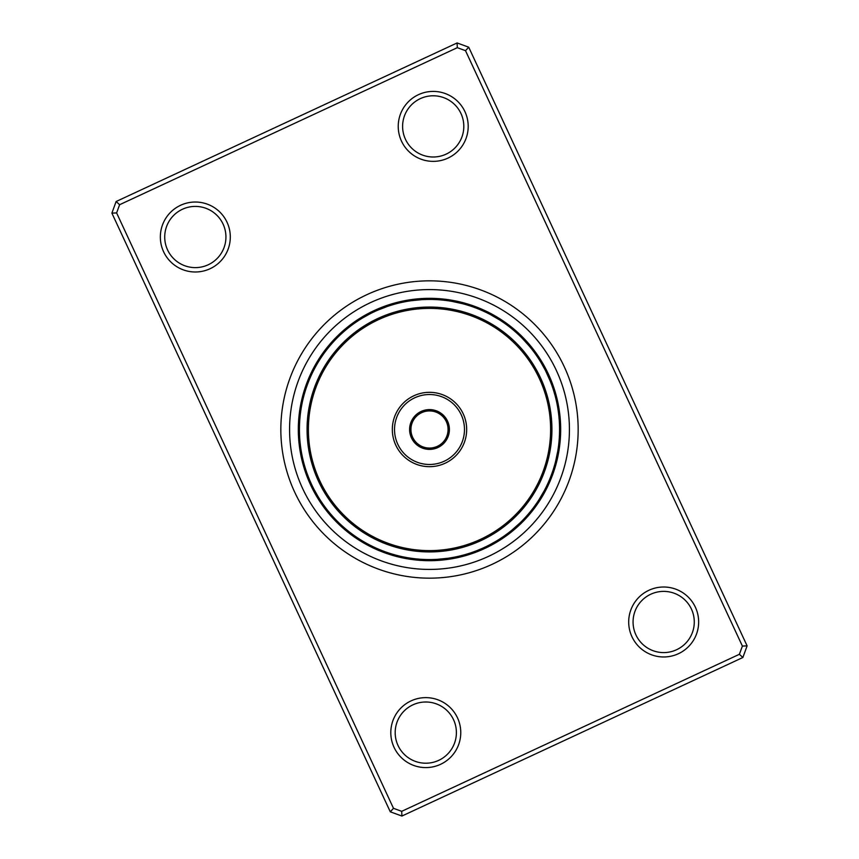<?xml version="1.0" encoding="UTF-8"?>
<svg xmlns="http://www.w3.org/2000/svg" width="859" height="859" viewBox="0 0 859 859"><rect width="100%" height="100%" fill="white"/><g stroke="black" fill="none" stroke-linecap="round" stroke-linejoin="round"><path stroke-width="1.29" d="M411.042 700.89A34.983 34.983 0 0 1 457.503 717.856A34.983 34.983 0 0 1 440.538 764.327A34.983 34.983 0 0 1 394.066 747.362A34.983 34.983 0 0 1 411.042 700.89M438.691 760.365A30.613 30.613 0 0 0 453.541 719.702A30.613 30.613 0 0 0 412.878 704.852A30.613 30.613 0 0 0 398.039 745.515A30.613 30.613 0 0 0 438.691 760.365M180.573 205.29A34.983 34.983 0 0 1 227.044 222.266A34.983 34.983 0 0 1 210.079 268.727A34.983 34.983 0 0 1 163.607 251.762A34.983 34.983 0 0 1 180.573 205.29M208.232 264.765A30.613 30.613 0 0 0 223.082 224.102A30.613 30.613 0 0 0 182.419 209.263A30.613 30.613 0 0 0 167.569 249.915A30.613 30.613 0 0 0 208.232 264.765M418.462 94.673A34.983 34.983 0 0 1 464.934 111.638A34.983 34.983 0 0 1 447.958 158.11A34.983 34.983 0 0 1 401.497 141.144A34.983 34.983 0 0 1 418.462 94.673M446.122 154.148A30.613 30.613 0 0 0 460.961 113.485A30.613 30.613 0 0 0 420.309 98.635A30.613 30.613 0 0 0 405.459 139.298A30.613 30.613 0 0 0 446.122 154.148M648.921 590.273A34.983 34.983 0 0 1 695.393 607.238A34.983 34.983 0 0 1 678.427 653.71A34.983 34.983 0 0 1 631.956 636.734A34.983 34.983 0 0 1 648.921 590.273M676.581 649.737A30.613 30.613 0 0 0 691.431 609.085A30.613 30.613 0 0 0 650.768 594.235A30.613 30.613 0 0 0 635.918 634.898A30.613 30.613 0 0 0 676.581 649.737M366.814 294.701A148.661 148.661 0 0 1 564.299 366.814A148.661 148.661 0 0 1 492.186 564.299A148.661 148.661 0 0 1 294.701 492.186A148.661 148.661 0 0 1 366.814 294.701A148.661 148.661 0 0 1 564.299 366.814A148.661 148.661 0 0 1 492.186 564.299A148.661 148.661 0 0 1 294.701 492.186A148.661 148.661 0 0 1 366.814 294.701M116.126 201.511L457.095 42.95L468.713 47.191L747.115 645.871L742.874 657.489L401.905 816.05L390.287 811.809L111.885 213.129L116.126 201.511L119.616 204.71L116.609 212.925L393.486 808.319L401.701 811.326L739.384 654.29L742.391 646.075L465.514 50.681L457.299 47.674L119.616 204.71M457.299 47.674L457.095 42.95M468.713 47.191L465.514 50.681M747.115 645.871L742.391 646.075M742.874 657.489L739.384 654.29M116.609 212.925L111.885 213.129M401.905 816.05L401.701 811.326M393.486 808.319L390.287 811.809M303.41 397.524A10.931 10.931 0 0 0 301.219 402.119A131.18 131.18 0 0 1 343.944 330.071A131.18 131.18 0 0 1 374.191 310.561A131.18 131.18 0 0 0 310.561 484.809A131.18 131.18 0 0 0 484.809 548.439A131.18 131.18 0 0 1 458.523 557.427A131.18 131.18 0 0 1 402.119 557.792A10.931 10.931 0 0 0 407.209 557.663L407.703 557.749M397.524 555.59A10.931 10.931 0 0 0 402.119 557.781A131.18 131.18 0 0 1 330.071 515.056A131.18 131.18 0 0 1 301.573 458.523A131.18 131.18 0 0 1 301.208 402.119A10.931 10.931 0 0 0 301.337 407.209L301.251 407.703M484.809 548.439A131.18 131.18 0 0 0 548.439 374.191A131.18 131.18 0 0 0 374.191 310.561A131.18 131.18 0 0 1 548.439 374.191A131.18 131.18 0 0 1 484.809 548.439M410.656 558.21L409.303 558.006M413.447 558.586L412.084 558.414M416.25 558.908L414.586 558.726M420.566 559.273L417.689 559.048M426.193 559.542L423.304 559.434M427.492 559.563L426.118 559.542M431.83 559.563L428.942 559.585M434.643 559.477L431.454 559.563M437.456 559.338L434.267 559.499M438.047 559.306A10.931 10.931 0 0 0 447.904 558.275L437.081 559.359M394.227 554.71L391.167 553.808M398.211 555.762L396.697 555.376M360.125 539.538A10.931 10.931 0 0 0 368.704 544.499L369.145 544.735M317.841 496.223L313.975 489.286A10.931 10.931 -47.4 0 0 316.166 495.375M329.512 512.716A10.931 10.931 0 0 0 336.137 520.082L336.492 520.447M308.692 477.744A10.931 10.931 0 0 0 312.719 486.795L312.408 486.151M299.694 438.047A10.931 10.931 0 0 0 300.725 447.904L300.8 448.409M319.462 360.125A10.931 10.931 0 0 0 314.501 368.704L314.265 369.145M362.777 317.841L369.714 313.975A10.931 10.931 42.6 0 0 363.625 316.166M356.99 321.502L358.386 320.579M346.284 329.512A10.931 10.931 0 0 0 338.918 336.137L338.553 336.492M406.157 301.53L409.002 301.047M404.868 301.767L406.221 301.52M398.136 303.259L400.154 302.776M377.82 310.131L387.452 306.405M446.841 300.575L449.697 300.994M435.62 299.566L438.809 299.748M429.994 299.415L432.882 299.458M427.17 299.437L430.359 299.426M424.357 299.523L427.546 299.437M421.544 299.662L424.432 299.512M420.953 299.694A10.931 10.931 0 0 0 411.096 300.725L421.919 299.641M483.284 311.055L486.173 312.408M480.707 309.916L483.349 311.087M475.478 307.812L478.442 308.982M464.773 304.29L467.833 305.192M462.056 303.56L464.848 304.311M461.476 303.41A10.931 10.931 0 0 0 451.791 301.337L462.421 303.656M519.308 335.397L521.585 337.63M513.006 329.759L515.432 331.842M501.742 321.32L504.373 323.124M498.875 319.462A10.931 10.931 0 0 0 490.296 314.501L499.691 319.988M541.245 362.917L545.025 369.714A10.931 10.931 132.6 0 0 542.834 363.625M536.65 355.744L538.26 358.139M531.635 348.937L533.579 351.471M529.863 346.746L531.259 348.475A10.931 10.931 121.5 0 0 527.931 342.924M522.186 338.221L529.488 346.284A10.931 10.931 0 0 0 522.863 338.918L522.186 338.221M557.47 406.157L557.953 409.002M555.741 398.136L556.224 400.154M556.31 400.519L556.202 400.058A10.931 10.931 -33.1 0 0 555.58 393.615M555.032 395.387L555.558 397.416M555.655 397.781L555.537 397.32A10.931 10.931 -34.3 0 0 554.774 390.899M553.443 390.007L554.055 391.983M554.162 392.348L554.023 391.887A10.931 10.931 -36.8 0 0 552.992 385.508M552.552 387.302L553.217 389.299M551.618 384.682L552.316 386.625M552.444 386.99L552.283 386.529A10.931 10.931 140.7 0 0 550.963 380.204M545.852 371.335L550.308 381.256A10.931 10.931 0 0 0 546.281 372.205L545.852 371.335M559.542 432.807L559.467 435.03A10.931 10.931 162.4 0 0 560.583 428.652M559.585 429.994L559.553 432.206A10.931 10.931 -18.8 0 0 560.54 425.817M558.876 416.024L559.306 420.953A10.931 10.931 0 0 0 558.275 411.096L558.629 413.802M547.945 483.284L546.592 486.173M552.154 472.837L551.392 474.92A10.931 10.931 -179.6 0 0 554.431 469.207M554.71 464.773L554.087 466.909A10.931 10.931 176.7 0 0 556.75 461.015M555.44 462.056L554.689 464.848M557.824 450.835L555.59 461.476A10.931 10.931 0 0 0 557.663 451.791L557.824 450.835M525.525 517.247L523.561 519.362M536.091 504.072L534.405 506.413M537.68 501.742L535.876 504.373M539.538 498.875A10.931 10.931 0 0 0 544.499 490.296L539.012 499.691M496.083 541.245L489.286 545.025A10.931 10.931 -137.4 0 0 495.375 542.834M505.564 535.028L503.202 536.692M510.063 531.635L507.529 533.579M512.254 529.863L509.999 531.678M512.716 529.488A10.931 10.931 0 0 0 520.082 522.863L511.964 530.1M452.843 557.47L449.998 557.953M455.614 556.933L452.779 557.48M458.072 556.407L455.538 556.943M460.864 555.741L458.846 556.224M463.613 555.032L461.584 555.558M468.993 553.443L467.017 554.055M471.87 552.487L469.701 553.217M474.393 551.585L471.548 552.595M476.842 550.662L482.307 548.375A130.085 130.085 0 0 0 548.375 376.693A130.085 130.085 0 0 0 376.693 310.625A130.085 130.085 0 0 0 310.625 482.307A130.085 130.085 0 0 0 482.307 548.375L486.795 546.281A10.931 10.931 0 0 1 477.744 550.308L474.211 551.661M314.834 490.918L315.296 491.777A10.931 10.931 -48.6 0 0 317.615 497.812M316.187 493.388L316.67 494.226A10.931 10.931 -49.8 0 0 319.118 500.217M368.082 314.834L367.222 315.296A10.931 10.931 41.4 0 0 361.188 317.615M365.612 316.187L364.774 316.67A10.931 10.931 40.2 0 0 358.783 319.118M381.256 308.692A10.931 10.931 0 0 0 372.205 312.719L371.335 313.148M493.388 542.813L494.226 542.33A10.931 10.931 -139.8 0 0 500.217 539.881M490.918 544.166L491.777 543.704A10.931 10.931 -138.6 0 0 497.812 541.385M552.949 470.517L553.25 469.594A10.931 10.931 -2 0 0 556.031 463.763M550.018 478.442L550.383 477.55A10.931 10.931 1.7 0 0 553.54 471.902M548.933 481.04L549.32 480.149A10.931 10.931 2.9 0 0 552.595 474.576M559.563 427.546L559.553 426.579A10.931 10.931 158.7 0 0 560.261 420.148M559.574 430.359L559.585 429.393A10.931 10.931 -20 0 0 560.433 422.982M559.016 441.612L559.102 440.646A10.931 10.931 -15.1 0 0 560.497 434.332M558.726 444.414L558.833 443.448A10.931 10.931 166.2 0 0 560.369 437.167M558.371 447.206L558.5 446.251A10.931 10.931 167.4 0 0 560.165 440.001M557.953 449.998L558.103 449.042A10.931 10.931 168.6 0 0 559.907 442.825M551.661 384.789L551.317 383.887A10.931 10.931 139.5 0 0 549.867 377.584M555.064 395.527L554.807 394.592A10.931 10.931 144.4 0 0 553.915 388.193M557.008 403.751L556.815 402.807A10.931 10.931 148.2 0 0 556.331 396.353M557.534 406.522L557.362 405.566A10.931 10.931 149.4 0 0 557.019 399.113M542.813 365.612L542.33 364.774A10.931 10.931 130.2 0 0 539.881 358.783M544.166 368.082L543.704 367.222A10.931 10.931 131.4 0 0 541.385 361.188M299.544 435.234A10.931 10.931 -22.5 0 0 298.975 441.676M299.447 432.421A10.931 10.931 -21.3 0 0 298.739 438.852M299.415 429.607A10.931 10.931 160 0 0 298.567 436.018M299.447 426.794A10.931 10.931 161.2 0 0 298.46 433.183M299.533 423.97A10.931 10.931 -17.6 0 0 298.417 430.348M299.684 421.157A10.931 10.931 163.7 0 0 298.427 427.503M299.898 418.354A10.931 10.931 164.9 0 0 298.502 424.668M300.167 415.552A10.931 10.931 -13.8 0 0 298.631 421.833M300.5 412.749A10.931 10.931 -12.6 0 0 298.835 418.999M300.897 409.958A10.931 10.931 -11.4 0 0 299.093 416.175M510.525 531.259A10.931 10.931 -148.5 0 0 516.076 527.931M538.013 501.248A10.931 10.931 -166.5 0 0 542.254 496.362M554.871 464.204A10.931 10.931 175.5 0 0 557.394 458.244M559.456 423.766A10.931 10.931 157.5 0 0 560.025 417.324M501.248 320.987A10.931 10.931 103.5 0 0 496.362 316.746M464.204 304.129A10.931 10.931 85.5 0 0 458.244 301.606M423.766 299.544A10.931 10.931 67.5 0 0 417.324 298.975M383.887 307.683A10.931 10.931 49.5 0 0 377.584 309.133M348.475 327.741A10.931 10.931 31.5 0 0 342.924 331.069M320.987 357.752A10.931 10.931 13.5 0 0 316.746 362.638M304.129 394.796A10.931 10.931 -4.5 0 0 301.606 400.756M475.113 551.317A10.931 10.931 -130.5 0 0 481.416 549.867M307.683 475.113A10.931 10.931 -40.5 0 0 309.133 481.416M327.741 510.525A10.931 10.931 -58.5 0 0 331.069 516.076M357.752 538.013A10.931 10.931 -76.5 0 0 362.638 542.254M394.796 554.871A10.931 10.931 -94.5 0 0 400.756 557.394M435.234 559.456A10.931 10.931 -112.5 0 0 441.676 560.025M508.303 532.999A10.931 10.931 -147.3 0 0 513.918 529.788M536.435 503.578A10.931 10.931 -165.3 0 0 540.783 498.789M532.999 350.697A10.931 10.931 122.7 0 0 529.788 345.082M503.578 322.565A10.931 10.931 104.7 0 0 498.789 318.217M466.909 304.913A10.931 10.931 86.7 0 0 461.015 302.25M426.579 299.447A10.931 10.931 68.7 0 0 420.148 298.739M386.529 306.717A10.931 10.931 50.7 0 0 380.204 308.037M350.697 326.001A10.931 10.931 32.7 0 0 345.082 329.212M322.565 355.422A10.931 10.931 14.7 0 0 318.217 360.211M304.913 392.091A10.931 10.931 -3.3 0 0 302.25 397.985M472.471 552.283A10.931 10.931 -129.3 0 0 478.796 550.963M306.717 472.471A10.931 10.931 -39.3 0 0 308.037 478.796M326.001 508.303A10.931 10.931 -57.3 0 0 329.212 513.918M355.422 536.435A10.931 10.931 -75.3 0 0 360.211 540.783M392.091 554.087A10.931 10.931 -93.3 0 0 397.985 556.75M432.421 559.553A10.931 10.931 -111.3 0 0 438.852 560.261M506.048 534.674A10.931 10.931 34 0 0 511.728 531.592M534.803 505.876A10.931 10.931 16 0 0 539.259 501.184M553.185 389.202A10.931 10.931 -38 0 0 552.004 382.846M534.674 352.952A10.931 10.931 -56 0 0 531.592 347.272M505.876 324.197A10.931 10.931 -74 0 0 501.184 319.741M469.594 305.75A10.931 10.931 -92 0 0 463.763 302.969M429.393 299.415A10.931 10.931 -110 0 0 422.982 298.567M389.202 305.815A10.931 10.931 -128 0 0 382.846 306.996M352.952 324.326A10.931 10.931 -146 0 0 347.272 327.408M324.197 353.124A10.931 10.931 -164 0 0 319.741 357.816M305.75 389.406A10.931 10.931 178 0 0 302.969 395.237M469.798 553.185A10.931 10.931 52 0 0 476.154 552.004M305.815 469.798A10.931 10.931 142 0 0 306.996 476.154M324.326 506.048A10.931 10.931 124 0 0 327.408 511.728M353.124 534.803A10.931 10.931 106 0 0 357.816 539.259M389.406 553.25A10.931 10.931 88 0 0 395.237 556.031M429.607 559.585A10.931 10.931 70 0 0 436.018 560.433M503.75 536.306A10.931 10.931 35.2 0 0 509.505 533.353M533.117 508.141A10.931 10.931 17.2 0 0 537.68 503.546M552.348 472.267A10.931 10.931 -0.8 0 0 555.258 466.491M536.306 355.25A10.931 10.931 -54.8 0 0 533.353 349.495M508.141 325.883A10.931 10.931 -72.8 0 0 503.546 321.32M472.267 306.652A10.931 10.931 -90.8 0 0 466.491 303.742M432.206 299.447A10.931 10.931 -108.8 0 0 425.817 298.46M391.887 304.977A10.931 10.931 -126.8 0 0 385.508 306.008M355.25 322.694A10.931 10.931 -144.8 0 0 349.495 325.647M325.883 350.859A10.931 10.931 -162.8 0 0 321.32 355.454M306.652 386.733A10.931 10.931 179.2 0 0 303.742 392.509M467.113 554.023A10.931 10.931 53.2 0 0 473.492 552.992M304.977 467.113A10.931 10.931 143.2 0 0 306.008 473.492M322.694 503.75A10.931 10.931 125.2 0 0 325.647 509.505M350.859 533.117A10.931 10.931 107.2 0 0 355.454 537.68M386.733 552.348A10.931 10.931 89.2 0 0 392.509 555.258M426.794 559.553A10.931 10.931 71.2 0 0 433.183 560.54M501.42 537.895A10.931 10.931 -143.6 0 0 507.229 535.06M531.399 510.364A10.931 10.931 -161.6 0 0 536.048 505.865M537.895 357.58A10.931 10.931 126.4 0 0 535.06 351.771M510.364 327.601A10.931 10.931 108.4 0 0 505.865 322.952M474.92 307.608A10.931 10.931 90.4 0 0 469.207 304.569M435.03 299.533A10.931 10.931 72.4 0 0 428.652 298.417M394.592 304.193A10.931 10.931 54.4 0 0 388.193 305.085M357.58 321.105A10.931 10.931 36.4 0 0 351.771 323.94M327.601 348.636A10.931 10.931 18.4 0 0 322.952 353.135M307.608 384.08A10.931 10.931 0.4 0 0 304.569 389.793M464.408 554.807A10.931 10.931 -125.6 0 0 470.807 553.915M304.193 464.408A10.931 10.931 -35.6 0 0 305.085 470.807M321.105 501.42A10.931 10.931 -53.6 0 0 323.94 507.229M348.636 531.399A10.931 10.931 -71.6 0 0 353.135 536.048M384.08 551.392A10.931 10.931 -89.6 0 0 389.793 554.431M423.97 559.467A10.931 10.931 -107.6 0 0 430.348 560.583M499.058 539.42A10.931 10.931 37.7 0 0 504.931 536.714M529.616 512.555A10.931 10.931 19.7 0 0 534.373 508.163M559.316 437.843A10.931 10.931 -16.3 0 0 560.573 431.497M539.42 359.942A10.931 10.931 -52.3 0 0 536.714 354.069M512.555 329.384A10.931 10.931 -70.3 0 0 508.163 324.627M477.55 308.617A10.931 10.931 -88.3 0 0 471.902 305.46M437.843 299.684A10.931 10.931 -106.3 0 0 431.497 298.427M397.32 303.463A10.931 10.931 -124.3 0 0 390.899 304.226M359.942 319.58A10.931 10.931 -142.3 0 0 354.069 322.286M329.384 346.445A10.931 10.931 -160.3 0 0 324.627 350.837M308.617 381.45A10.931 10.931 -178.3 0 0 305.46 387.098M461.68 555.537A10.931 10.931 55.7 0 0 468.101 554.774M303.463 461.68A10.931 10.931 145.7 0 0 304.226 468.101M319.58 499.058A10.931 10.931 127.7 0 0 322.286 504.931M346.445 529.616A10.931 10.931 109.7 0 0 350.837 534.373M381.45 550.383A10.931 10.931 91.7 0 0 387.098 553.54M421.157 559.316A10.931 10.931 73.7 0 0 427.503 560.573M496.663 540.902A10.931 10.931 38.9 0 0 502.59 538.325M527.802 514.702A10.931 10.931 20.9 0 0 532.644 510.407M540.902 362.337A10.931 10.931 -51.1 0 0 538.325 356.41M514.702 331.198A10.931 10.931 -69.1 0 0 510.407 326.356M480.149 309.68A10.931 10.931 -87.1 0 0 474.576 306.405M440.646 299.898A10.931 10.931 -105.1 0 0 434.332 298.502M400.058 302.798A10.931 10.931 -123.1 0 0 393.615 303.42M362.337 318.098A10.931 10.931 -141.1 0 0 356.41 320.675M331.198 344.298A10.931 10.931 -159.1 0 0 326.356 348.593M309.68 378.851A10.931 10.931 -177.1 0 0 306.405 384.424M458.942 556.202A10.931 10.931 56.9 0 0 465.385 555.58M302.798 458.942A10.931 10.931 146.9 0 0 303.42 465.385M318.098 496.663A10.931 10.931 128.9 0 0 320.675 502.59M344.298 527.802A10.931 10.931 110.9 0 0 348.593 532.644M378.851 549.32A10.931 10.931 92.9 0 0 384.424 552.595M418.354 559.102A10.931 10.931 74.9 0 0 424.668 560.497M525.933 516.807A10.931 10.931 -157.8 0 0 530.862 512.63M548.192 482.737A10.931 10.931 -175.8 0 0 551.585 477.239M516.807 333.067A10.931 10.931 112.2 0 0 512.63 328.138M482.737 310.808A10.931 10.931 94.2 0 0 477.239 307.415M443.448 300.167A10.931 10.931 76.2 0 0 437.167 298.631M402.807 302.185A10.931 10.931 58.2 0 0 396.353 302.669M333.067 342.193A10.931 10.931 22.2 0 0 328.138 346.37M310.808 376.263A10.931 10.931 4.2 0 0 307.415 381.761M456.193 556.815A10.931 10.931 -121.8 0 0 462.647 556.331M302.185 456.193A10.931 10.931 -31.8 0 0 302.669 462.647M342.193 525.933A10.931 10.931 -67.8 0 0 346.37 530.862M376.263 548.192A10.931 10.931 -85.8 0 0 381.761 551.585M415.552 558.833A10.931 10.931 -103.8 0 0 421.833 560.369M524.022 518.879A10.931 10.931 -156.6 0 0 529.037 514.799M547.011 485.292A10.931 10.931 -174.6 0 0 550.533 479.87M518.879 334.978A10.931 10.931 113.4 0 0 514.799 329.963M485.292 311.989A10.931 10.931 95.4 0 0 479.87 308.467M446.251 300.5A10.931 10.931 77.4 0 0 440.001 298.835M405.566 301.638A10.931 10.931 59.4 0 0 399.113 301.981M334.978 340.121A10.931 10.931 23.4 0 0 329.963 344.201M311.989 373.708A10.931 10.931 5.4 0 0 308.467 379.13M453.434 557.362A10.931 10.931 -120.6 0 0 459.887 557.019M301.638 453.434A10.931 10.931 -30.6 0 0 301.981 459.887M340.121 524.022A10.931 10.931 -66.6 0 0 344.201 529.037M373.708 547.011A10.931 10.931 -84.6 0 0 379.13 550.533M412.749 558.5A10.931 10.931 -102.6 0 0 418.999 560.165M522.057 520.898A10.931 10.931 -155.4 0 0 527.168 516.935M545.776 487.826A10.931 10.931 -173.4 0 0 549.406 482.479M557.845 408.347A10.931 10.931 150.6 0 0 557.652 401.872M520.898 336.943A10.931 10.931 114.6 0 0 516.935 331.832M487.826 313.224A10.931 10.931 96.6 0 0 482.479 309.594M449.042 300.897A10.931 10.931 78.6 0 0 442.825 299.093M408.347 301.155A10.931 10.931 60.6 0 0 401.872 301.348M336.943 338.102A10.931 10.931 24.6 0 0 331.832 342.065M313.224 371.174A10.931 10.931 6.6 0 0 309.594 376.521M450.653 557.845A10.931 10.931 -119.4 0 0 457.128 557.652M301.155 450.653A10.931 10.931 -29.4 0 0 301.348 457.128M338.102 522.057A10.931 10.931 -65.4 0 0 342.065 527.168M371.174 545.776A10.931 10.931 -83.4 0 0 376.521 549.406M409.958 558.103A10.931 10.931 -101.4 0 0 416.175 559.907M414.575 416.347A19.897 19.897 0 0 1 442.653 414.575A19.897 19.897 0 0 1 444.425 442.653A19.897 19.897 0 0 1 416.347 444.425A19.897 19.897 0 0 1 414.575 416.347M443.437 441.784A18.587 18.587 0 0 0 441.784 415.563A18.587 18.587 0 0 0 415.563 417.216A18.587 18.587 0 0 0 417.216 443.437A18.587 18.587 0 0 0 443.437 441.784M338.639 349.42A121.119 121.119 0 0 0 349.42 520.361A121.119 121.119 0 0 0 520.361 509.58A121.119 121.119 0 0 0 509.58 338.639A121.119 121.119 0 0 0 338.639 349.42M521.349 510.45A122.429 122.429 0 0 1 348.55 521.349A122.429 122.429 0 0 1 337.651 348.55A122.429 122.429 0 0 1 510.45 337.651A122.429 122.429 0 0 1 521.349 510.45M401.615 404.922A37.162 37.162 0 0 1 454.078 401.615A37.162 37.162 0 0 1 457.385 454.078A37.162 37.162 0 0 1 404.922 457.385A37.162 37.162 0 0 1 401.615 404.922M455.742 452.629A34.983 34.983 0 0 0 452.629 403.258A34.983 34.983 0 0 0 403.258 406.371A34.983 34.983 0 0 0 406.371 455.742A34.983 34.983 0 0 0 455.742 452.629M488.503 556.374A139.92 139.92 0 0 1 302.626 488.503A139.92 139.92 0 0 1 370.497 302.626A139.92 139.92 0 0 1 556.374 370.497A139.92 139.92 0 0 1 488.503 556.374"/></g></svg>
